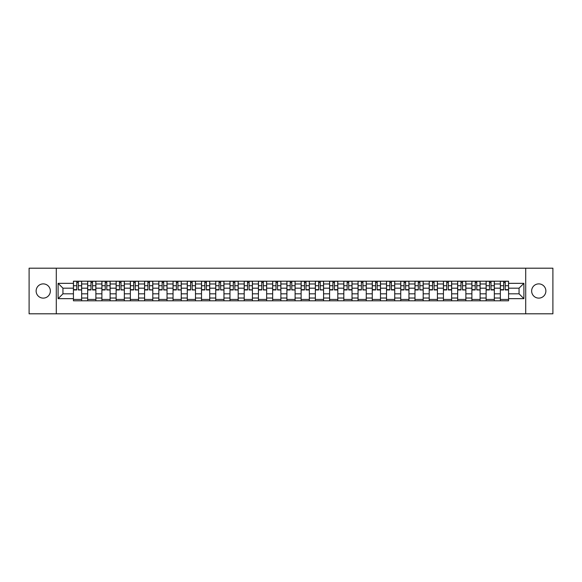 <?xml version="1.0" encoding="UTF-8"?>
<svg xmlns="http://www.w3.org/2000/svg" width="582" height="582" viewBox="0 0 582 582"><rect width="100%" height="100%" fill="white"/><g stroke="black" fill="none" stroke-linecap="round" stroke-linejoin="round"><path stroke-width="0.87" d="M538.757 283.885A7.115 7.115 0 0 0 531.642 291A7.115 7.115 0 0 0 538.757 298.115A7.115 7.115 0 0 0 545.872 291A7.115 7.115 0 0 0 538.757 283.885M43.243 283.885A7.115 7.115 0 0 0 36.128 291A7.115 7.115 0 0 0 43.243 298.115A7.115 7.115 0 0 0 50.358 291A7.115 7.115 0 0 0 43.243 283.885M525.713 313.807L552.9 313.807L552.9 268.193L29.1 268.193L29.1 313.807L525.713 313.807L525.713 268.193M87.664 300.807L87.664 283.972L81.647 283.972L81.647 300.807M81.647 283.972L81.647 281.193M87.664 283.972L87.664 281.193M95.877 281.193L95.877 300.807M101.894 300.807L101.894 281.193M110.107 281.193L110.107 300.807M116.124 300.807L116.124 281.193M124.337 281.193L124.337 300.807M130.353 300.807L130.353 281.193M138.567 281.193L138.567 300.807M144.591 300.807L144.591 281.193M152.797 281.193L152.797 300.807M158.821 300.807L158.821 281.193M167.027 281.193L167.027 300.807M173.05 300.807L173.05 281.193M181.257 281.193L181.257 300.807M187.28 300.807L187.28 281.193M195.487 281.193L195.487 300.807M201.51 300.807L201.51 281.193M209.724 281.193L209.724 300.807M215.74 300.807L215.74 281.193M223.954 281.193L223.954 300.807M229.97 300.807L229.97 281.193M238.183 281.193L238.183 300.807M244.2 300.807L244.2 281.193M252.413 281.193L252.413 300.807M258.437 300.807L258.437 281.193M266.643 281.193L266.643 300.807M272.667 300.807L272.667 281.193M280.873 281.193L280.873 300.807M286.897 300.807L286.897 281.193M295.103 281.193L295.103 300.807M301.127 300.807L301.127 281.193M309.333 281.193L309.333 300.807M315.357 300.807L315.357 281.193M323.563 281.193L323.563 300.807M329.587 300.807L329.587 281.193M337.8 281.193L337.8 300.807M343.817 300.807L343.817 281.193M352.03 281.193L352.03 300.807M358.046 300.807L358.046 281.193M366.26 281.193L366.26 300.807M372.276 300.807L372.276 281.193M380.49 281.193L380.49 300.807M386.513 300.807L386.513 281.193M394.72 281.193L394.72 300.807M400.743 300.807L400.743 281.193M408.95 281.193L408.95 300.807M414.973 300.807L414.973 281.193M423.179 281.193L423.179 300.807M429.203 300.807L429.203 281.193M437.409 281.193L437.409 300.807M443.433 300.807L443.433 281.193M451.647 281.193L451.647 300.807M457.663 300.807L457.663 281.193M465.876 281.193L465.876 300.807M471.893 300.807L471.893 281.193M480.106 281.193L480.106 300.807M486.123 300.807L486.123 281.193M494.336 281.193L494.336 300.807M500.353 300.807L500.353 281.193M500.353 293.83L494.336 293.83M486.123 293.83L480.106 293.83M471.893 293.83L465.876 293.83M457.663 293.83L451.647 293.83M443.433 293.83L437.409 293.83M429.203 293.83L423.179 293.83M414.973 293.83L408.95 293.83M400.743 293.83L394.72 293.83M386.513 293.83L380.49 293.83M372.276 293.83L366.26 293.83M358.046 293.83L352.03 293.83M343.817 293.83L337.8 293.83M329.587 293.83L323.563 293.83M315.357 293.83L309.333 293.83M301.127 293.83L295.103 293.83M286.897 293.83L280.873 293.83M272.667 293.83L266.643 293.83M258.437 293.83L252.413 293.83M244.2 293.83L238.183 293.83M229.97 293.83L223.954 293.83M215.74 293.83L209.724 293.83M201.51 293.83L195.487 293.83M187.28 293.83L181.257 293.83M173.05 293.83L167.027 293.83M158.821 293.83L152.797 293.83M144.591 293.83L138.567 293.83M130.353 293.83L124.337 293.83M116.124 293.83L110.107 293.83M101.894 293.83L95.877 293.83M87.664 293.83L81.647 293.83M500.353 288.17L494.336 288.17M486.123 288.17L480.106 288.17M471.893 288.17L465.876 288.17M457.663 288.17L451.647 288.17M443.433 288.17L437.409 288.17M429.203 288.17L423.179 288.17M414.973 288.17L408.95 288.17M400.743 288.17L394.72 288.17M386.513 288.17L380.49 288.17M372.276 288.17L366.26 288.17M358.046 288.17L352.03 288.17M343.817 288.17L337.8 288.17M329.587 288.17L323.563 288.17M315.357 288.17L309.333 288.17M301.127 288.17L295.103 288.17M286.897 288.17L280.873 288.17M272.667 288.17L266.643 288.17M258.437 288.17L252.413 288.17M244.2 288.17L238.183 288.17M229.97 288.17L223.954 288.17M215.74 288.17L209.724 288.17M201.51 288.17L195.487 288.17M187.28 288.17L181.257 288.17M173.05 288.17L167.027 288.17M158.821 288.17L152.797 288.17M144.591 288.17L138.567 288.17M130.353 288.17L124.337 288.17M116.124 288.17L110.107 288.17M101.894 288.17L95.877 288.17M87.664 288.17L81.647 288.17M62.943 293.83L73.434 293.83L73.434 288.17L62.943 288.17L62.943 293.83L58.105 298.661L58.105 283.339L73.434 283.339L73.434 288.17M508.566 288.17L508.566 293.83L519.057 293.83L519.057 288.17L508.566 288.17L508.566 281.193L73.434 281.193L73.434 283.339M508.566 283.339L523.895 283.339L523.895 298.661L508.566 298.661L508.566 293.83M73.434 293.83L73.434 300.807L508.566 300.807L508.566 298.661M73.434 298.661L58.105 298.661M56.287 313.807L56.287 268.193M81.647 299.439L73.434 299.439M76.766 282.561L78.315 282.561M95.877 299.439L87.664 299.439M90.996 282.561L92.545 282.561M110.107 299.439L101.894 299.439M105.226 282.561L106.775 282.561M124.337 299.439L116.124 299.439M119.456 282.561L121.005 282.561M138.567 299.439L130.353 299.439M133.685 282.561L135.235 282.561M152.797 299.439L144.591 299.439M147.915 282.561L149.465 282.561M167.027 299.439L158.821 299.439M162.145 282.561L163.702 282.561M181.257 299.439L173.05 299.439M176.382 282.561L177.932 282.561M195.487 299.439L187.28 299.439M190.612 282.561L192.162 282.561M209.724 299.439L201.51 299.439M204.842 282.561L206.392 282.561M223.954 299.439L215.74 299.439M219.072 282.561L220.622 282.561M238.183 299.439L229.97 299.439M233.302 282.561L234.852 282.561M252.413 299.439L244.2 299.439M247.532 282.561L249.081 282.561M266.643 299.439L258.437 299.439M261.762 282.561L263.311 282.561M280.873 299.439L272.667 299.439M275.992 282.561L277.541 282.561M295.103 299.439L286.897 299.439M290.222 282.561L291.778 282.561M309.333 299.439L301.127 299.439M304.459 282.561L306.008 282.561M323.563 299.439L315.357 299.439M318.689 282.561L320.238 282.561M337.8 299.439L329.587 299.439M332.919 282.561L334.468 282.561M352.03 299.439L343.817 299.439M347.148 282.561L348.698 282.561M366.26 299.439L358.046 299.439M361.378 282.561L362.928 282.561M380.49 299.439L372.276 299.439M375.608 282.561L377.158 282.561M394.72 299.439L386.513 299.439M389.838 282.561L391.388 282.561M408.95 299.439L400.743 299.439M404.068 282.561L405.618 282.561M423.179 299.439L414.973 299.439M418.298 282.561L419.855 282.561M437.409 299.439L429.203 299.439M432.535 282.561L434.085 282.561M451.647 299.439L443.433 299.439M446.765 282.561L448.315 282.561M465.876 299.439L457.663 299.439M460.995 282.561L462.544 282.561M480.106 299.439L471.893 299.439M475.225 282.561L476.774 282.561M494.336 299.439L486.123 299.439M489.455 282.561L491.004 282.561M508.566 299.439L500.353 299.439M503.685 282.561L505.234 282.561M58.105 283.339L62.943 288.17M519.057 293.83L523.895 298.661M519.057 288.17L523.895 283.339M78.315 289.64L81.596 289.952L78.315 289.952L78.315 281.288L81.596 281.288L79.778 281.288M81.596 289.64L81.596 281.288M76.766 282.474L78.315 282.474M78.315 281.288L73.478 281.288L73.478 289.952L76.766 289.952L76.766 281.288L75.442 281.288M92.545 289.952L92.545 281.288L95.826 281.288L95.826 289.952L92.545 289.952M90.996 282.474L92.545 282.474M90.996 281.288L87.707 281.288L87.707 289.952L90.996 289.952L90.996 281.288L93.869 281.288M106.775 289.64L110.063 289.952L106.775 289.952L106.775 281.288L110.063 281.288L108.237 281.288M110.063 289.64L110.063 281.288M105.226 282.474L106.775 282.474M103.763 281.288L101.945 281.288L101.945 289.952L105.226 289.952L105.226 281.288L106.775 281.288M101.945 281.288L105.226 281.288M121.005 289.64L124.293 289.952L121.005 289.952L121.005 281.288L124.293 281.288L122.467 281.288M124.293 289.64L124.293 281.288M119.456 282.474L121.005 282.474M122.329 281.288L116.174 281.288L116.174 289.952L119.456 289.952L119.456 281.288L118.131 281.288M135.235 289.64L138.523 289.952L135.235 289.952L135.235 281.288L138.523 281.288L136.697 281.288M138.523 289.64L138.523 281.288M133.685 282.474L135.235 282.474M136.559 281.288L130.404 281.288L130.404 289.952L133.685 289.952L133.685 281.288L132.361 281.288M149.465 289.64L152.753 289.952L149.465 289.952L149.465 281.288L152.753 281.288L150.927 281.288M152.753 289.64L152.753 281.288M147.915 282.474L149.465 282.474M146.46 281.288L144.634 281.288L144.634 289.952L147.915 289.952L147.915 281.288L146.591 281.288M144.634 281.288L150.789 281.288M163.702 289.64L166.983 289.952L163.702 289.952L163.702 281.288L166.983 281.288L165.157 281.288M166.983 289.64L166.983 281.288M162.145 282.474L163.702 282.474M165.019 281.288L158.864 281.288L158.864 289.952L162.145 289.952L162.145 281.288L160.828 281.288M177.932 289.64L181.213 289.952L177.932 289.952L177.932 281.288L181.213 281.288L179.387 281.288M181.213 289.64L181.213 281.288M176.382 282.474L177.932 282.474M174.92 281.288L173.094 281.288L173.094 289.952L176.382 289.952L176.382 281.288L175.058 281.288M173.094 281.288L179.249 281.288M192.162 289.64L195.443 289.952L192.162 289.952L192.162 281.288L195.443 281.288L193.617 281.288M195.443 289.64L195.443 281.288M190.612 282.474L192.162 282.474M190.612 281.288L187.324 281.288L187.324 289.952L190.612 289.952L190.612 281.288L192.162 281.288M206.392 289.952L206.392 281.288L209.673 281.288L209.673 289.952L206.392 289.952M204.842 282.474L206.392 282.474M203.38 281.288L201.554 281.288L201.554 289.952L204.842 289.952L204.842 281.288L203.518 281.288M201.554 281.288L207.716 281.288M220.622 289.64L223.903 289.952L220.622 289.952L220.622 281.288L223.903 281.288L222.084 281.288M223.903 289.64L223.903 281.288M219.072 282.474L220.622 282.474M219.072 281.288L215.784 281.288L215.784 289.952L219.072 289.952L219.072 281.288L221.946 281.288M234.852 289.64L238.14 289.952L234.852 289.952L234.852 281.288L238.14 281.288L236.314 281.288M238.14 289.64L238.14 281.288M233.302 282.474L234.852 282.474M236.176 281.288L230.021 281.288L230.021 289.952L233.302 289.952L233.302 281.288L231.978 281.288M249.081 289.64L252.37 289.952L249.081 289.952L249.081 281.288L252.37 281.288L250.544 281.288M252.37 289.64L252.37 281.288M247.532 282.474L249.081 282.474M246.07 281.288L244.251 281.288L244.251 289.952L247.532 289.952L247.532 281.288L246.208 281.288M244.251 281.288L250.406 281.288M263.311 289.64L266.6 289.952L263.311 289.952L263.311 281.288L266.6 281.288L264.774 281.288M266.6 289.64L266.6 281.288M261.762 282.474L263.311 282.474M261.762 281.288L258.481 281.288L258.481 289.952L261.762 289.952L261.762 281.288L263.311 281.288M277.541 289.64L280.83 289.952L277.541 289.952L277.541 281.288L280.83 281.288L279.004 281.288M280.83 289.64L280.83 281.288M275.992 282.474L277.541 282.474M274.537 281.288L272.711 281.288L272.711 289.952L275.992 289.952L275.992 281.288L274.668 281.288M272.711 281.288L278.865 281.288M291.778 289.64L295.059 289.952L291.778 289.952L291.778 281.288L295.059 281.288L293.233 281.288M295.059 289.64L295.059 281.288M290.222 282.474L291.778 282.474M288.767 281.288L286.941 281.288L286.941 289.952L290.222 289.952L290.222 281.288L288.905 281.288M286.941 281.288L291.778 281.288M306.008 289.952L306.008 281.288L309.289 281.288L309.289 289.952L306.008 289.952M304.459 282.474L306.008 282.474M307.332 281.288L301.17 281.288L301.17 289.952L304.459 289.952L304.459 281.288L303.135 281.288M320.238 289.64L323.519 289.952L320.238 289.952L320.238 281.288L323.519 281.288L321.693 281.288M323.519 289.64L323.519 281.288M318.689 282.474L320.238 282.474M321.562 281.288L315.4 281.288L315.4 289.952L318.689 289.952L318.689 281.288L317.365 281.288M334.468 289.952L334.468 281.288L337.749 281.288L337.749 289.952L334.468 289.952M332.919 282.474L334.468 282.474M331.456 281.288L329.63 281.288L329.63 289.952L332.919 289.952L332.919 281.288L334.468 281.288M329.63 281.288L332.919 281.288M348.698 289.952L348.698 281.288L351.979 281.288L351.979 289.952L348.698 289.952M347.148 282.474L348.698 282.474M345.686 281.288L343.86 281.288L343.86 289.952L347.148 289.952L347.148 281.288L350.022 281.288M343.86 281.288L347.148 281.288M362.928 289.64L366.216 289.952L362.928 289.952L362.928 281.288L366.216 281.288L364.39 281.288M366.216 289.64L366.216 281.288M361.378 282.474L362.928 282.474M359.916 281.288L358.097 281.288L358.097 289.952L361.378 289.952L361.378 281.288L364.252 281.288M358.097 281.288L361.378 281.288M377.158 289.952L377.158 281.288L380.446 281.288L380.446 289.952L377.158 289.952M375.608 282.474L377.158 282.474M378.482 281.288L372.327 281.288L372.327 289.952L375.608 289.952L375.608 281.288L374.284 281.288M391.388 289.952L391.388 281.288L394.676 281.288L394.676 289.952L391.388 289.952M389.838 282.474L391.388 282.474M388.383 281.288L386.557 281.288L386.557 289.952L389.838 289.952L389.838 281.288L388.514 281.288M386.557 281.288L392.712 281.288M405.618 289.952L405.618 281.288L408.906 281.288L408.906 289.952L405.618 289.952M404.068 282.474L405.618 282.474M402.613 281.288L400.787 281.288L400.787 289.952L404.068 289.952L404.068 281.288L405.618 281.288M400.787 281.288L404.068 281.288M419.855 289.64L423.136 289.952L419.855 289.952L419.855 281.288L423.136 281.288L421.31 281.288M423.136 289.64L423.136 281.288M418.298 282.474L419.855 282.474M421.172 281.288L415.017 281.288L415.017 289.952L418.298 289.952L418.298 281.288L416.981 281.288M434.085 289.952L434.085 281.288L437.366 281.288L437.366 289.952L434.085 289.952M432.535 282.474L434.085 282.474M431.073 281.288L429.247 281.288L429.247 289.952L432.535 289.952L432.535 281.288L431.211 281.288M429.247 281.288L435.409 281.288M448.315 289.952L448.315 281.288L451.596 281.288L451.596 289.952L448.315 289.952M446.765 282.474L448.315 282.474M446.765 281.288L443.477 281.288L443.477 289.952L446.765 289.952L446.765 281.288L449.639 281.288M462.544 289.64L465.826 289.952L462.544 289.952L462.544 281.288L465.826 281.288L464.007 281.288M465.826 289.64L465.826 281.288M460.995 282.474L462.544 282.474M463.869 281.288L457.707 281.288L457.707 289.952L460.995 289.952L460.995 281.288L459.671 281.288M476.774 289.64L480.055 289.952L476.774 289.952L476.774 281.288L480.055 281.288L478.237 281.288M480.055 289.64L480.055 281.288M475.225 282.474L476.774 282.474M473.763 281.288L471.937 281.288L471.937 289.952L475.225 289.952L475.225 281.288L473.901 281.288M471.937 281.288L478.098 281.288M491.004 289.952L491.004 281.288L494.293 281.288L494.293 289.952L491.004 289.952M489.455 282.474L491.004 282.474M489.455 281.288L486.174 281.288L486.174 289.952L489.455 289.952L489.455 281.288L491.004 281.288M505.234 289.952L505.234 281.288L508.523 281.288L508.523 289.952L505.234 289.952M503.685 282.474L505.234 282.474M503.685 281.288L500.404 281.288L500.404 289.952L503.685 289.952L503.685 281.288L506.558 281.288M486.123 283.972L480.106 283.972M471.893 283.972L465.876 283.972M457.663 283.972L451.647 283.972M443.433 283.972L437.409 283.972M429.203 283.972L423.179 283.972M414.973 283.972L408.95 283.972M400.743 283.972L394.72 283.972M386.513 283.972L380.49 283.972M372.276 283.972L366.26 283.972M358.046 283.972L352.03 283.972M343.817 283.972L337.8 283.972M329.587 283.972L323.563 283.972M315.357 283.972L309.333 283.972M301.127 283.972L295.103 283.972M286.897 283.972L280.873 283.972M272.667 283.972L266.643 283.972M258.437 283.972L252.413 283.972M244.2 283.972L238.183 283.972M229.97 283.972L223.954 283.972M215.74 283.972L209.724 283.972M201.51 283.972L195.487 283.972M187.28 283.972L181.257 283.972M173.05 283.972L167.027 283.972M158.821 283.972L152.797 283.972M144.591 283.972L138.567 283.972M130.353 283.972L124.337 283.972M116.124 283.972L110.107 283.972M101.894 283.972L95.877 283.972M500.353 283.972L494.336 283.972M486.123 298.028L480.106 298.028M471.893 298.028L465.876 298.028M457.663 298.028L451.647 298.028M443.433 298.028L437.409 298.028M429.203 298.028L423.179 298.028M414.973 298.028L408.95 298.028M400.743 298.028L394.72 298.028M386.513 298.028L380.49 298.028M372.276 298.028L366.26 298.028M358.046 298.028L352.03 298.028M343.817 298.028L337.8 298.028M329.587 298.028L323.563 298.028M315.357 298.028L309.333 298.028M301.127 298.028L295.103 298.028M286.897 298.028L280.873 298.028M272.667 298.028L266.643 298.028M258.437 298.028L252.413 298.028M244.2 298.028L238.183 298.028M229.97 298.028L223.954 298.028M215.74 298.028L209.724 298.028M201.51 298.028L195.487 298.028M187.28 298.028L181.257 298.028M173.05 298.028L167.027 298.028M158.821 298.028L152.797 298.028M144.591 298.028L138.567 298.028M130.353 298.028L124.337 298.028M116.124 298.028L110.107 298.028M101.894 298.028L95.877 298.028M87.664 298.028L81.647 298.028M500.353 298.028L494.336 298.028M78.315 285.718L81.596 285.718M73.478 289.64L76.766 289.64M73.478 285.718L76.766 285.718M92.545 289.64L95.826 289.64M92.545 285.718L95.826 285.718M87.707 289.64L90.996 289.64M87.707 285.718L90.996 285.718M106.775 285.718L110.063 285.718M101.945 289.64L105.226 289.64M101.945 285.718L105.226 285.718M121.005 285.718L124.293 285.718M116.174 289.64L119.456 289.64M116.174 285.718L119.456 285.718M135.235 285.718L138.523 285.718M130.404 289.64L133.685 289.64M130.404 285.718L133.685 285.718M149.465 285.718L152.753 285.718M144.634 289.64L147.915 289.64M144.634 285.718L147.915 285.718M163.702 285.718L166.983 285.718M158.864 289.64L162.145 289.64M158.864 285.718L162.145 285.718M177.932 285.718L181.213 285.718M173.094 289.64L176.382 289.64M173.094 285.718L176.382 285.718M192.162 285.718L195.443 285.718M187.324 289.64L190.612 289.64M187.324 285.718L190.612 285.718M206.392 289.64L209.673 289.64M206.392 285.718L209.673 285.718M201.554 289.64L204.842 289.64M201.554 285.718L204.842 285.718M220.622 285.718L223.903 285.718M215.784 289.64L219.072 289.64M215.784 285.718L219.072 285.718M234.852 285.718L238.14 285.718M230.021 289.64L233.302 289.64M230.021 285.718L233.302 285.718M249.081 285.718L252.37 285.718M244.251 289.64L247.532 289.64M244.251 285.718L247.532 285.718M263.311 285.718L266.6 285.718M258.481 289.64L261.762 289.64M258.481 285.718L261.762 285.718M277.541 285.718L280.83 285.718M272.711 289.64L275.992 289.64M272.711 285.718L275.992 285.718M291.778 285.718L295.059 285.718M286.941 289.64L290.222 289.64M286.941 285.718L290.222 285.718M306.008 289.64L309.289 289.64M306.008 285.718L309.289 285.718M301.17 289.64L304.459 289.64M301.17 285.718L304.459 285.718M320.238 285.718L323.519 285.718M315.4 289.64L318.689 289.64M315.4 285.718L318.689 285.718M334.468 289.64L337.749 289.64M334.468 285.718L337.749 285.718M329.63 289.64L332.919 289.64M329.63 285.718L332.919 285.718M348.698 289.64L351.979 289.64M348.698 285.718L351.979 285.718M343.86 289.64L347.148 289.64M343.86 285.718L347.148 285.718M362.928 285.718L366.216 285.718M358.097 289.64L361.378 289.64M358.097 285.718L361.378 285.718M377.158 289.64L380.446 289.64M377.158 285.718L380.446 285.718M372.327 289.64L375.608 289.64M372.327 285.718L375.608 285.718M391.388 289.64L394.676 289.64M391.388 285.718L394.676 285.718M386.557 289.64L389.838 289.64M386.557 285.718L389.838 285.718M405.618 289.64L408.906 289.64M405.618 285.718L408.906 285.718M400.787 289.64L404.068 289.64M400.787 285.718L404.068 285.718M419.855 285.718L423.136 285.718M415.017 289.64L418.298 289.64M415.017 285.718L418.298 285.718M434.085 289.64L437.366 289.64M434.085 285.718L437.366 285.718M429.247 289.64L432.535 289.64M429.247 285.718L432.535 285.718M448.315 289.64L451.596 289.64M448.315 285.718L451.596 285.718M443.477 289.64L446.765 289.64M443.477 285.718L446.765 285.718M462.544 285.718L465.826 285.718M457.707 289.64L460.995 289.64M457.707 285.718L460.995 285.718M476.774 285.718L480.055 285.718M471.937 289.64L475.225 289.64M471.937 285.718L475.225 285.718M491.004 289.64L494.293 289.64M491.004 285.718L494.293 285.718M486.174 289.64L489.455 289.64M486.174 285.718L489.455 285.718M505.234 289.64L508.523 289.64M505.234 285.718L508.523 285.718M500.404 289.64L503.685 289.64M500.404 285.718L503.685 285.718"/></g></svg>
